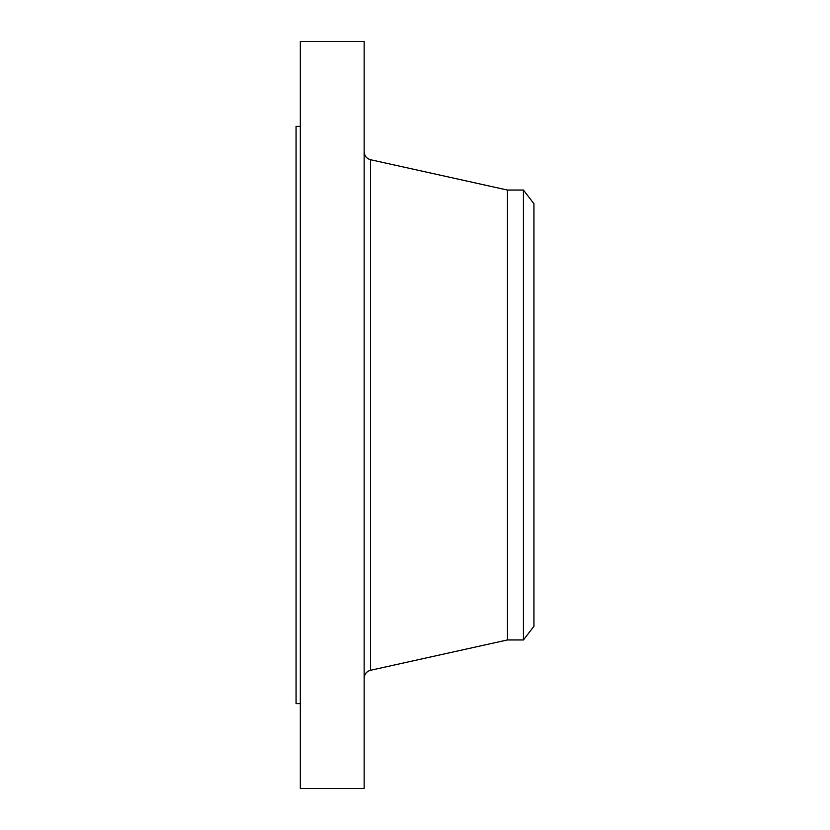 <?xml version="1.0" encoding="UTF-8"?>
<svg xmlns="http://www.w3.org/2000/svg" width="830" height="830" viewBox="0 0 830 830"><rect width="100%" height="100%" fill="white"/><g stroke="black" fill="none" stroke-linecap="round" stroke-linejoin="round"><path stroke-width="1.25" d="M300.315 788.5L300.315 41.5L364.152 41.5L364.152 788.5L300.315 788.5M523.44 639.951L523.44 190.049L533.929 203.724L533.929 626.277L523.44 639.951L507.4 639.951L507.4 190.049L370.543 159.723C366.559 158.561 364.422 155.905 364.152 151.766M300.315 703.612L296.071 703.612L296.071 126.388L300.315 126.388M507.4 639.951L370.543 670.277L370.543 159.723M370.543 670.277C366.559 671.439 364.422 674.095 364.152 678.235M523.44 190.049L507.4 190.049"/></g></svg>
